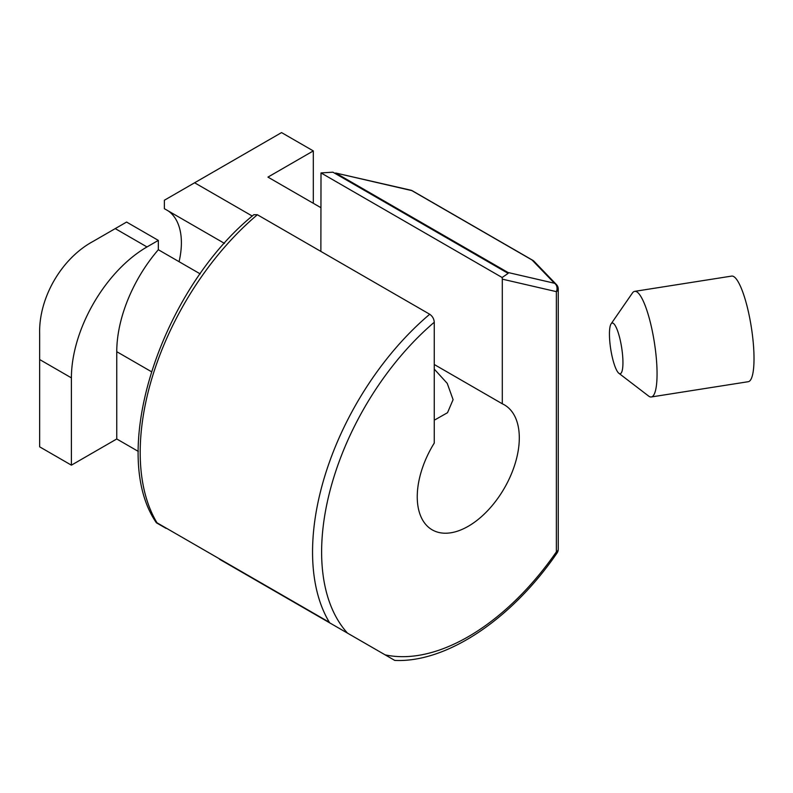 <?xml version="1.0" encoding="UTF-8"?>
<svg xmlns="http://www.w3.org/2000/svg" width="793" height="793" viewBox="0 0 793 793"><rect width="100%" height="100%" fill="white"/><g stroke="black" fill="none" stroke-linecap="round" stroke-linejoin="round"><path stroke-width="1.19" d="M434.257 369.112L447.232 383.366L453.09 399.652L447.52 412.697L435.079 419.755M394.745 660.41C446.598 662.958 511.842 619.075 557.102 552.919A6.413 0.734 -145.3 0 0 556.359 551.888L556.359 291.646L502.296 279.146L502.157 277.52L508.144 273.367L332.911 172.19L321.006 172.924L320.868 251.411M502.157 277.52L321.006 172.924M257.368 214.744A213.813 123.45 120 0 0 157.004 522.795L156.409 522.805C107.967 453.021 160.84 289.871 253.879 214.675L257.368 214.744L429.727 314.256C432.502 316.209 434.019 318.875 434.257 322.255L434.257 443.069A72.163 41.662 120 0 0 432.195 529.843A72.163 41.662 120 0 0 504.358 488.171A72.163 41.662 120 0 0 504.358 404.846A72.163 41.662 120 0 0 502.296 403.786L502.296 279.146M394.696 660.381L219.611 559.303L329.363 622.307A213.813 123.45 -60 0 1 429.727 314.256M252.263 216.053L194.622 182.777L281.555 132.59L313.304 150.918L313.304 203.295M313.304 150.918L267.945 177.107L320.868 207.657M39.65 359.536L39.65 333.972C38.599 297.99 61.408 258.468 93.108 241.389L126.583 222.06L158.332 240.388L146.992 246.94A106.906 61.725 120 0 0 71.4 377.874L39.65 359.536L39.65 446.836L71.4 465.164L71.4 377.874M71.4 465.164L116.759 438.975L116.759 351.686A106.906 61.725 -60 0 1 158.332 249.726L158.332 240.388M194.622 182.777L164.379 200.232L164.379 208.698L224.488 243.392M179.069 261.7A72.163 41.662 120 0 0 168.394 211.007M200.213 273.902L158.332 249.726M434.257 364.502L502.296 403.786M116.759 438.975L138.319 451.425M156.459 522.835L166.074 528.386M556.448 284.578A6.413 5.987 136.1 0 0 554.426 283.24L532.083 260.025A6.413 5.987 -43.9 0 1 534.105 261.363L556.448 284.578A6.413 6.413 0 0 1 558.242 289.029A6.413 3.707 0 0 1 556.359 291.646A6.413 5.154 -77 0 0 554.426 283.24L508.016 272.505L508.144 273.367M335.657 173.003L410.705 190.161A6.413 5.154 -77 0 1 411.864 190.617L335.657 173.003L508.016 272.505M616.191 327.43A25.654 5.511 -98.9 0 0 611.096 323.851A25.654 5.511 -98.9 0 0 610.045 344.053A25.654 5.511 -98.9 0 0 616.191 369.33A25.654 5.511 -98.9 0 0 618.887 373.295A25.654 5.511 -98.9 0 0 622.802 358.099A25.654 5.511 -98.9 0 0 616.191 327.43M611.096 323.851L632.398 293.043A53.458 11.489 81.1 0 1 634.697 291.358A53.458 11.489 81.1 0 1 643.004 300.517A53.458 11.489 81.1 0 1 656.376 358.882A53.458 11.489 81.1 0 1 651.321 396.966A53.458 11.489 81.1 0 1 648.624 396.064L618.887 373.295M634.697 291.358L731.642 276.093A53.458 11.489 81.1 0 1 739.958 285.252A53.458 11.489 81.1 0 1 753.33 343.617A53.458 11.489 81.1 0 1 748.275 381.701L651.321 396.966M157.004 522.795L329.363 622.307M434.257 322.255A207.399 119.743 120 0 0 347.503 633.131M385.091 654.84A207.399 119.743 120 0 0 556.359 551.888A6.413 3.707 -0 0 0 558.242 549.271L558.242 289.029M115.243 228.602L146.992 246.94M151.324 371.639L116.759 351.686M534.105 261.363A6.413 6.413 0 0 0 532.688 260.263A6.413 3.707 -60 0 0 532.083 260.025L411.864 190.617A6.413 3.707 -60 0 1 412.469 190.855A6.413 6.413 0 0 0 410.705 190.161M412.469 190.855L532.688 260.263A6.413 3.707 -60 0 1 532.995 260.481M557.102 552.919A6.413 6.413 0 0 0 558.242 549.271"/></g></svg>
